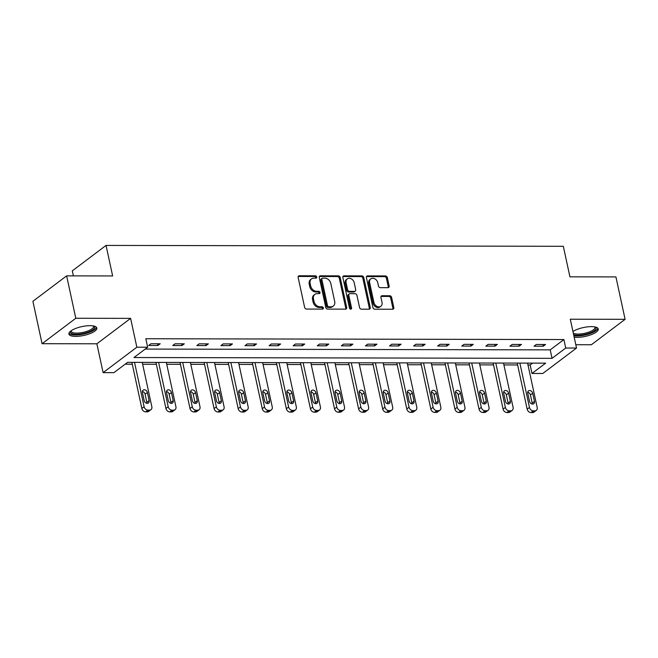 <?xml version="1.0" encoding="UTF-8"?>
<svg xmlns="http://www.w3.org/2000/svg" width="658" height="658" viewBox="0 0 658 658"><rect width="100%" height="100%" fill="white"/><g stroke="black" fill="none" stroke-linecap="round" stroke-linejoin="round"><path stroke-width="0.99" d="M316.72 276.977A1.258 0.979 53 0 0 315.404 275.809L299.308 275.776A1.793 1.406 53 0 0 298.148 277.437L304.629 307.401A1.793 1.406 53 0 0 306.505 309.071L322.609 309.104A1.258 0.979 53 0 0 322.099 306.776L320.018 306.768A5.749 4.491 53 0 1 314.014 301.43L313.479 298.938A5.749 4.491 53 0 1 314.869 294.356A5.749 4.491 53 0 1 317.172 293.616L319.262 293.616A1.258 0.979 53 0 0 318.752 291.288L316.671 291.288A5.749 4.491 53 0 1 310.666 285.95L310.132 283.45A5.749 4.491 53 0 1 311.522 278.869A5.749 4.491 53 0 1 313.825 278.128L315.914 278.137A1.258 0.979 53 0 0 316.72 276.977M315.815 278.137A1.258 0.979 53 0 0 314.491 276.492L298.395 276.459A1.793 1.406 53 0 0 298.222 276.475M322.51 309.104A1.258 0.979 53 0 0 321.186 307.459L319.105 307.459L320.018 306.768M319.163 293.616A1.258 0.979 53 0 0 317.839 291.979L315.758 291.971L316.671 291.288M574.171 337.135A14.279 4.532 167.8 0 0 577.189 337.348A14.279 4.532 167.8 0 0 591.649 334.503A14.279 4.532 167.8 0 0 598.254 328.975A14.279 4.532 167.8 0 0 591.419 326.631A14.279 4.532 167.8 0 0 572.945 331.484M89.973 325.669A14.279 4.532 167.8 0 0 75.522 328.506A14.279 4.532 167.8 0 0 68.909 334.042A14.279 4.532 167.8 0 0 75.752 336.386A14.279 4.532 167.8 0 0 90.212 333.54A14.279 4.532 167.8 0 0 96.816 328.013A14.279 4.532 167.8 0 0 89.973 325.669M387.99 287.678A1.793 1.406 53 0 0 389.149 286.016L387.332 277.61A1.793 1.406 53 0 0 385.456 275.941L367.575 275.908A1.793 1.406 53 0 0 366.416 277.569L372.897 307.533A1.793 1.406 53 0 0 374.772 309.202L392.653 309.235A1.793 1.406 53 0 0 393.813 307.574L391.617 297.416A1.793 1.406 53 0 0 389.742 295.755L382.084 295.738A1.793 1.406 53 0 0 380.933 297.4L382.018 302.433A4.803 3.759 53 0 1 380.859 306.266A4.803 3.759 53 0 1 376.795 306.291A4.803 3.759 53 0 1 373.909 302.417L369.648 282.693A4.803 3.759 53 0 1 370.808 278.86A4.803 3.759 53 0 1 374.871 278.836A4.803 3.759 53 0 1 377.758 282.71L378.465 285.991A1.793 1.406 53 0 0 380.34 287.661L387.99 287.678M565.724 348.033L576.531 348.049L542.792 373.481L531.985 373.456L545.663 363.15L127.594 362.344L113.916 372.658L103.109 372.634L136.848 347.21L147.655 347.227L133.977 357.533L552.046 358.339L565.724 348.033L563.89 339.553L145.821 338.747L147.655 347.227M66.639 275.866L75.802 318.266L42.071 343.698L32.9 301.29L66.639 275.866L112.641 275.949L106.045 245.418L563.322 246.298L569.927 276.829L615.929 276.919L625.1 319.319L570.297 319.212L576.531 348.049M42.071 343.698L96.874 343.797L130.613 318.373L75.802 318.266M130.613 318.373L136.848 347.21M340.202 277.52A1.793 1.406 53 0 0 338.327 275.85L320.446 275.817A1.793 1.406 53 0 0 319.286 277.479L325.768 307.442A1.793 1.406 53 0 0 327.643 309.112L345.524 309.145A1.793 1.406 53 0 0 346.684 307.483L340.202 277.52L339.289 278.202A1.793 1.406 53 0 0 337.414 276.533L319.533 276.5A1.793 1.406 53 0 0 319.36 276.516M344.011 275.858L361.892 275.891A1.793 1.406 53 0 1 363.767 277.561L370.248 307.533A1.793 1.406 53 0 1 369.089 309.194L361.439 309.178A1.793 1.406 53 0 1 359.564 307.508L356.932 295.36A1.793 1.406 53 0 0 355.057 293.69L349.982 293.682A1.793 1.406 53 0 0 348.83 295.343L351.561 307.993A1.258 0.979 53 0 1 349.439 307.993L342.851 277.52A1.793 1.406 53 0 1 344.011 275.858L343.098 276.549L360.979 276.582L361.892 275.891M575.808 344.718L591.361 344.751L625.1 319.319M106.045 245.418L72.306 270.849L73.392 275.875M145.196 349.077L550.211 349.859L563.89 339.553M148.659 345.466L157.92 345.491L160.207 343.772L150.937 343.756L148.659 345.466M172.741 345.516L182.011 345.532L184.289 343.813L175.028 343.797L172.741 345.516M196.832 345.565L206.094 345.582L208.372 343.863L199.111 343.846L196.832 345.565M220.915 345.606L230.177 345.623L232.455 343.912L223.194 343.887L220.915 345.606M244.998 345.656L254.259 345.672L256.538 343.953L247.276 343.937L244.998 345.656M269.081 345.705L278.342 345.721L280.621 344.002L271.359 343.986L269.081 345.705M293.164 345.746L302.425 345.763L304.703 344.044L295.442 344.027L293.164 345.746M317.246 345.795L326.508 345.812L328.786 344.093L319.525 344.076L317.246 345.795M341.329 345.837L350.591 345.861L352.877 344.142L343.608 344.126L341.329 345.837M365.412 345.886L374.682 345.902L376.96 344.183L367.699 344.167L365.412 345.886M389.495 345.935L398.764 345.952L401.043 344.233L391.781 344.216L389.495 345.935M413.586 345.976L422.847 345.993L425.126 344.282L415.864 344.257L413.586 345.976M437.669 346.026L446.93 346.042L449.208 344.323L439.947 344.307L437.669 346.026M461.751 346.067L471.013 346.092L473.291 344.373L464.03 344.356L461.751 346.067M485.834 346.116L495.096 346.133L497.374 344.414L488.113 344.397L485.834 346.116M509.917 346.166L519.178 346.182L521.457 344.463L512.195 344.447L509.917 346.166M534 346.207L543.261 346.223L545.548 344.512L536.278 344.488L534 346.207M125.135 364.203L132.274 364.211M142.646 364.236L156.365 364.261M166.729 364.277L180.448 364.302M190.82 364.326L204.531 364.351M214.903 364.376L228.614 364.4M238.986 364.417L252.697 364.442M263.068 364.466L276.779 364.491M287.151 364.507L300.862 364.54M311.234 364.557L324.945 364.581M335.317 364.606L349.028 364.631M359.4 364.647L373.119 364.672M383.491 364.696L397.202 364.721M407.573 364.738L421.285 364.771M431.656 364.787L445.367 364.812M455.739 364.836L469.45 364.861M479.822 364.877L493.533 364.91M503.905 364.927L517.616 364.951M527.987 364.976L530.151 364.976L532.61 363.126M530.151 364.976L531.985 373.456M96.874 343.797L103.109 372.634M550.211 349.859L552.046 358.339M157.92 345.491L157.55 343.764M182.011 345.532L181.633 343.813M206.094 345.582L205.715 343.854M230.177 345.623L229.806 343.904M254.259 345.672L253.889 343.953M278.342 345.721L277.972 343.994M302.425 345.763L302.055 344.044M326.508 345.812L326.138 344.085M350.591 345.861L350.221 344.134M374.682 345.902L374.303 344.183M398.764 345.952L398.386 344.224M422.847 345.993L422.477 344.274M446.93 346.042L446.56 344.323M471.013 346.092L470.643 344.364M495.096 346.133L494.726 344.414M519.178 346.182L518.808 344.455M543.261 346.223L542.891 344.504M311.522 278.869L310.609 279.56A5.749 4.491 53 0 0 309.219 284.141L310.132 283.45M315.758 291.971A5.749 4.491 53 0 1 309.762 286.633L309.219 284.141M314.869 294.356L313.956 295.039A5.749 4.491 53 0 0 312.566 299.62L313.479 298.938M319.105 307.459A5.749 4.491 53 0 1 313.109 302.121L312.566 299.62M345.697 309.137A1.793 1.406 53 0 0 345.771 308.174L339.289 278.202M322.617 278.153A1.258 0.979 53 0 0 321.811 279.313L327.495 305.616A1.258 0.979 53 0 0 328.811 306.784L331.007 306.793A5.749 4.491 53 0 0 333.31 306.052A5.749 4.491 53 0 0 334.7 301.471L330.818 283.491A5.749 4.491 53 0 0 324.813 278.153L322.617 278.153M322.107 278.309L321.203 279A1.258 0.979 53 0 0 320.898 280.004L321.811 279.313M333.31 306.052L332.405 306.743A5.749 4.491 53 0 1 330.094 307.475L327.898 307.475A1.258 0.979 53 0 1 326.582 306.307L320.898 280.004M369.261 309.178A1.793 1.406 53 0 0 369.335 308.215L362.854 278.252A1.793 1.406 53 0 0 360.979 276.582M349.258 293.912L348.353 294.595A1.793 1.406 53 0 0 347.918 296.026L350.648 308.684L351.561 307.993M350.665 309.153A1.258 0.979 53 0 0 350.648 308.684M354.21 282.743A4.803 3.759 53 0 0 351.323 278.869A4.803 3.759 53 0 0 347.26 278.902A4.803 3.759 53 0 0 346.1 282.726L347.605 289.676A1.793 1.406 53 0 0 349.48 291.346L354.555 291.354A1.793 1.406 53 0 0 355.707 289.693L354.21 282.743M347.26 278.902L346.347 279.584A4.803 3.759 53 0 0 345.187 283.417L346.1 282.726M355.279 291.124L354.366 291.815A1.793 1.406 53 0 1 353.642 292.045L348.567 292.037A1.793 1.406 53 0 1 346.692 290.367L345.187 283.417M370.808 278.86L369.895 279.551A4.803 3.759 53 0 0 368.735 283.376L369.648 282.693M380.859 306.266L379.946 306.949A4.803 3.759 53 0 1 375.882 306.982A4.803 3.759 53 0 1 373.004 303.108L368.735 283.376M392.826 309.227A1.793 1.406 53 0 0 392.9 308.265L390.704 298.107A1.793 1.406 53 0 0 388.829 296.437L381.171 296.421A1.793 1.406 53 0 0 380.998 296.437M388.162 287.669A1.793 1.406 53 0 0 388.236 286.699L386.419 278.293A1.793 1.406 53 0 0 384.543 276.623L366.662 276.59A1.793 1.406 53 0 0 366.49 276.607M131.88 362.352L141.84 408.437A3.66 2.862 -127 0 0 145.657 411.834L147.203 411.842A3.66 2.862 -127 0 0 148.675 411.373L150.953 409.654A3.66 2.862 53 0 0 151.842 406.734L142.243 362.377M150.953 409.654A3.66 2.862 53 0 1 149.481 410.123L147.943 410.115A3.66 2.862 53 0 1 144.118 406.718L134.528 362.361M146.898 403.313A2.928 2.287 53 0 0 146.849 402.342L145.089 394.2A2.928 2.287 53 0 0 142.383 391.51M149.127 400.623L147.367 392.489A2.928 2.287 53 0 0 145.615 390.128A2.928 2.287 53 0 0 143.14 390.145A2.928 2.287 53 0 0 142.424 392.472L144.184 400.615A2.928 2.287 53 0 0 145.944 402.976A2.928 2.287 53 0 0 148.42 402.959A2.928 2.287 53 0 0 149.127 400.623L146.849 402.342M93.855 326.039A12.354 3.923 -12.2 0 1 94.678 327.371A12.354 3.923 -12.2 0 1 82.456 333.696A12.354 3.923 -12.2 0 1 70.472 331.969A12.354 3.923 -12.2 0 1 70.793 331.023M71.212 330.727A11.441 3.635 167.8 0 0 71.179 330.958A11.441 3.635 167.8 0 0 71.212 331.237A11.441 3.635 167.8 0 0 82.719 332.463A11.441 3.635 167.8 0 0 93.592 326.689A11.441 3.635 167.8 0 0 93.568 326.401A11.441 3.635 167.8 0 0 93.354 325.94M68.958 333.228A14.18 4.507 167.8 0 0 83.525 334.075A14.18 4.507 167.8 0 0 96.438 327.289M595.293 327.001A12.354 3.923 -12.2 0 1 591.838 332.167A12.354 3.923 -12.2 0 1 577.856 335.267A12.354 3.923 -12.2 0 1 573.644 334.708M573.291 333.088A11.441 3.635 167.8 0 0 578.127 334.083A11.441 3.635 167.8 0 0 589.708 331.796A11.441 3.635 167.8 0 0 595.005 327.363A11.441 3.635 167.8 0 0 594.791 326.903M573.866 335.736A14.18 4.507 167.8 0 0 576.943 335.958A14.18 4.507 167.8 0 0 597.875 328.243M155.962 362.402L165.923 408.486A3.66 2.862 -127 0 0 169.748 411.883L171.286 411.883A3.66 2.862 -127 0 0 172.758 411.414L175.036 409.695A3.66 2.862 53 0 0 175.925 406.784L166.334 362.418M175.036 409.695A3.66 2.862 53 0 1 173.564 410.164L172.026 410.164A3.66 2.862 53 0 1 168.201 406.767L158.611 362.41M170.981 403.354A2.928 2.287 53 0 0 170.932 402.392L169.172 394.249A2.928 2.287 53 0 0 166.466 391.559M173.21 400.673L171.45 392.53A2.928 2.287 53 0 0 169.698 390.169A2.928 2.287 53 0 0 167.222 390.186A2.928 2.287 53 0 0 166.515 392.522L168.275 400.664A2.928 2.287 53 0 0 170.027 403.025A2.928 2.287 53 0 0 172.503 403.009A2.928 2.287 53 0 0 173.21 400.673L170.932 402.392M180.045 362.451L190.006 408.528A3.66 2.862 -127 0 0 193.83 411.933L195.368 411.933A3.66 2.862 -127 0 0 196.841 411.464L199.119 409.745A3.66 2.862 53 0 0 200.007 406.825L190.417 362.468M199.119 409.745A3.66 2.862 53 0 1 197.655 410.214L196.109 410.214A3.66 2.862 53 0 1 192.284 406.817L182.694 362.451M195.064 403.403A2.928 2.287 53 0 0 195.015 402.441L193.255 394.298A2.928 2.287 53 0 0 190.549 391.6M197.293 400.722L195.533 392.579A2.928 2.287 53 0 0 193.781 390.219A2.928 2.287 53 0 0 191.305 390.235A2.928 2.287 53 0 0 190.598 392.571L192.358 400.706A2.928 2.287 53 0 0 194.11 403.066A2.928 2.287 53 0 0 196.586 403.05A2.928 2.287 53 0 0 197.293 400.722L195.015 402.441M204.128 362.492L214.089 408.577A3.66 2.862 -127 0 0 217.913 411.974L219.459 411.982A3.66 2.862 -127 0 0 220.924 411.513L223.202 409.794A3.66 2.862 53 0 0 224.09 406.874L214.5 362.517M223.202 409.794A3.66 2.862 53 0 1 221.738 410.263L220.191 410.255A3.66 2.862 53 0 1 216.367 406.858L206.776 362.5M219.147 403.444A2.928 2.287 53 0 0 219.098 402.482L217.337 394.339A2.928 2.287 53 0 0 214.631 391.65M221.376 400.763L219.616 392.62A2.928 2.287 53 0 0 217.864 390.268A2.928 2.287 53 0 0 215.388 390.284A2.928 2.287 53 0 0 214.681 392.612L216.441 400.755A2.928 2.287 53 0 0 218.193 403.115A2.928 2.287 53 0 0 220.669 403.099A2.928 2.287 53 0 0 221.376 400.763L219.098 402.482M228.211 362.542L238.171 408.626A3.66 2.862 -127 0 0 241.996 412.023L243.542 412.023A3.66 2.862 -127 0 0 245.006 411.554L247.285 409.835A3.66 2.862 53 0 0 248.173 406.924L238.583 362.558M247.285 409.835A3.66 2.862 53 0 1 245.821 410.304L244.274 410.304A3.66 2.862 53 0 1 240.458 406.907L230.859 362.542M243.23 403.494A2.928 2.287 53 0 0 243.18 402.531L241.42 394.389A2.928 2.287 53 0 0 238.714 391.699M245.467 400.812L243.707 392.67A2.928 2.287 53 0 0 241.947 390.309A2.928 2.287 53 0 0 239.471 390.326A2.928 2.287 53 0 0 238.764 392.661L240.524 400.804A2.928 2.287 53 0 0 242.276 403.165A2.928 2.287 53 0 0 244.76 403.148A2.928 2.287 53 0 0 245.467 400.812L243.18 402.531M252.294 362.583L262.262 408.667A3.66 2.862 -127 0 0 266.079 412.064L267.625 412.072A3.66 2.862 -127 0 0 269.089 411.604L271.376 409.885A3.66 2.862 53 0 0 272.256 406.965L262.665 362.607M271.376 409.885A3.66 2.862 53 0 1 269.903 410.353L268.357 410.353A3.66 2.862 53 0 1 264.541 406.948L254.95 362.591M267.312 403.543A2.928 2.287 53 0 0 267.271 402.573L265.511 394.438A2.928 2.287 53 0 0 262.797 391.74M269.55 400.854L267.79 392.719A2.928 2.287 53 0 0 266.029 390.359A2.928 2.287 53 0 0 263.554 390.375A2.928 2.287 53 0 0 262.846 392.703L264.606 400.845A2.928 2.287 53 0 0 266.367 403.206A2.928 2.287 53 0 0 268.842 403.19A2.928 2.287 53 0 0 269.55 400.854L267.271 402.573M276.376 362.632L286.345 408.717A3.66 2.862 -127 0 0 290.162 412.114L291.708 412.114A3.66 2.862 -127 0 0 293.18 411.645L295.458 409.926A3.66 2.862 53 0 0 296.339 407.014L286.748 362.648M295.458 409.926A3.66 2.862 53 0 1 293.986 410.403L292.44 410.395A3.66 2.862 53 0 1 288.623 406.998L279.033 362.64M291.395 403.584A2.928 2.287 53 0 0 291.354 402.622L289.594 394.479A2.928 2.287 53 0 0 286.88 391.79M293.632 400.903L291.872 392.76A2.928 2.287 53 0 0 290.112 390.4A2.928 2.287 53 0 0 287.636 390.416A2.928 2.287 53 0 0 286.929 392.752L288.689 400.895A2.928 2.287 53 0 0 290.449 403.255A2.928 2.287 53 0 0 292.925 403.239A2.928 2.287 53 0 0 293.632 400.903L291.354 402.622M300.459 362.681L310.428 408.766A3.66 2.862 -127 0 0 314.244 412.163L315.791 412.163A3.66 2.862 -127 0 0 317.263 411.694L319.541 409.975A3.66 2.862 53 0 0 320.421 407.055L310.831 362.698M319.541 409.975A3.66 2.862 53 0 1 318.069 410.444L316.523 410.444A3.66 2.862 53 0 1 312.706 407.047L303.116 362.681M315.486 403.634A2.928 2.287 53 0 0 315.437 402.671L313.677 394.529A2.928 2.287 53 0 0 310.971 391.839M317.715 400.952L315.955 392.81A2.928 2.287 53 0 0 314.195 390.449A2.928 2.287 53 0 0 311.719 390.465A2.928 2.287 53 0 0 311.012 392.801L312.772 400.944A2.928 2.287 53 0 0 314.532 403.296A2.928 2.287 53 0 0 317.008 403.28A2.928 2.287 53 0 0 317.715 400.952L315.437 402.671M324.55 362.723L334.511 408.807A3.66 2.862 -127 0 0 338.327 412.204L339.873 412.212A3.66 2.862 -127 0 0 341.346 411.744L343.624 410.024A3.66 2.862 53 0 0 344.512 407.105L334.914 362.747M343.624 410.024A3.66 2.862 53 0 1 342.152 410.493L340.614 410.485A3.66 2.862 53 0 1 336.789 407.088L327.199 362.731M339.569 403.675A2.928 2.287 53 0 0 339.52 402.712L337.76 394.57A2.928 2.287 53 0 0 335.054 391.88M341.798 400.993L340.038 392.851A2.928 2.287 53 0 0 338.286 390.498A2.928 2.287 53 0 0 335.802 390.515A2.928 2.287 53 0 0 335.095 392.842L336.855 400.985A2.928 2.287 53 0 0 338.615 403.346A2.928 2.287 53 0 0 341.091 403.329A2.928 2.287 53 0 0 341.798 400.993L339.52 402.712M348.633 362.772L358.594 408.857A3.66 2.862 -127 0 0 362.418 412.253L363.956 412.253A3.66 2.862 -127 0 0 365.429 411.785L367.707 410.066A3.66 2.862 53 0 0 368.595 407.154L359.005 362.788M367.707 410.066A3.66 2.862 53 0 1 366.235 410.534L364.696 410.534A3.66 2.862 53 0 1 360.872 407.137L351.282 362.78M363.652 403.724A2.928 2.287 53 0 0 363.603 402.762L361.842 394.619A2.928 2.287 53 0 0 359.136 391.929M365.881 401.043L364.121 392.9A2.928 2.287 53 0 0 362.369 390.539A2.928 2.287 53 0 0 359.893 390.556A2.928 2.287 53 0 0 359.186 392.892L360.946 401.035A2.928 2.287 53 0 0 362.698 403.395A2.928 2.287 53 0 0 365.174 403.379A2.928 2.287 53 0 0 365.881 401.043L363.603 402.762M372.716 362.821L382.676 408.898A3.66 2.862 -127 0 0 386.501 412.303L388.039 412.303A3.66 2.862 -127 0 0 389.511 411.834L391.79 410.115A3.66 2.862 53 0 0 392.678 407.195L383.088 362.838M391.79 410.115A3.66 2.862 53 0 1 390.326 410.584L388.779 410.584A3.66 2.862 53 0 1 384.955 407.187L375.364 362.821M387.735 403.773A2.928 2.287 53 0 0 387.685 402.803L385.925 394.668A2.928 2.287 53 0 0 383.219 391.971M389.964 401.092L388.204 392.949A2.928 2.287 53 0 0 386.452 390.589A2.928 2.287 53 0 0 383.976 390.605A2.928 2.287 53 0 0 383.269 392.941L385.029 401.076A2.928 2.287 53 0 0 386.781 403.436A2.928 2.287 53 0 0 389.256 403.42A2.928 2.287 53 0 0 389.964 401.092L387.685 402.803M396.799 362.862L406.759 408.947A3.66 2.862 -127 0 0 410.584 412.344L412.13 412.352A3.66 2.862 -127 0 0 413.594 411.875L415.872 410.164A3.66 2.862 53 0 0 416.761 407.244L407.17 362.887M415.872 410.164A3.66 2.862 53 0 1 414.408 410.633L412.862 410.625A3.66 2.862 53 0 1 409.037 407.228L399.447 362.871M411.818 403.815A2.928 2.287 53 0 0 411.768 402.852L410.008 394.71A2.928 2.287 53 0 0 407.302 392.02M414.046 401.133L412.286 392.99A2.928 2.287 53 0 0 410.534 390.63A2.928 2.287 53 0 0 408.059 390.646A2.928 2.287 53 0 0 407.351 392.982L409.111 401.125A2.928 2.287 53 0 0 410.863 403.486A2.928 2.287 53 0 0 413.339 403.469A2.928 2.287 53 0 0 414.046 401.133L411.768 402.852M420.881 362.912L430.842 408.996A3.66 2.862 -127 0 0 434.667 412.393L436.213 412.393A3.66 2.862 -127 0 0 437.677 411.924L439.955 410.205A3.66 2.862 53 0 0 440.844 407.294L431.253 362.928M439.955 410.205A3.66 2.862 53 0 1 438.491 410.674L436.945 410.674A3.66 2.862 53 0 1 433.129 407.277L423.53 362.912M435.9 403.864A2.928 2.287 53 0 0 435.851 402.902L434.091 394.759A2.928 2.287 53 0 0 431.385 392.069M438.138 401.183L436.377 393.04A2.928 2.287 53 0 0 434.617 390.679A2.928 2.287 53 0 0 432.142 390.696A2.928 2.287 53 0 0 431.434 393.032L433.194 401.174A2.928 2.287 53 0 0 434.946 403.535A2.928 2.287 53 0 0 437.43 403.519A2.928 2.287 53 0 0 438.138 401.183L435.851 402.902M444.964 362.953L454.933 409.037A3.66 2.862 -127 0 0 458.749 412.434L460.296 412.443A3.66 2.862 -127 0 0 461.76 411.974L464.046 410.255A3.66 2.862 53 0 0 464.926 407.335L455.336 362.977M464.046 410.255A3.66 2.862 53 0 1 462.574 410.724L461.028 410.724A3.66 2.862 53 0 1 457.211 407.318L447.621 362.961M459.983 403.913A2.928 2.287 53 0 0 459.942 402.943L458.182 394.8A2.928 2.287 53 0 0 455.468 392.11M462.22 401.224L460.46 393.089A2.928 2.287 53 0 0 458.7 390.729A2.928 2.287 53 0 0 456.224 390.745A2.928 2.287 53 0 0 455.517 393.073L457.277 401.216A2.928 2.287 53 0 0 459.037 403.576A2.928 2.287 53 0 0 461.513 403.56A2.928 2.287 53 0 0 462.22 401.224L459.942 402.943M469.047 363.002L479.016 409.087A3.66 2.862 -127 0 0 482.832 412.484L484.378 412.484A3.66 2.862 -127 0 0 485.851 412.015L488.129 410.296A3.66 2.862 53 0 0 489.009 407.384L479.419 363.019M488.129 410.296A3.66 2.862 53 0 1 486.657 410.765L485.11 410.765A3.66 2.862 53 0 1 481.294 407.368L471.704 363.01M484.066 403.954A2.928 2.287 53 0 0 484.025 402.992L482.265 394.849A2.928 2.287 53 0 0 479.55 392.16M486.303 401.273L484.543 393.13A2.928 2.287 53 0 0 482.783 390.77A2.928 2.287 53 0 0 480.307 390.786A2.928 2.287 53 0 0 479.6 393.122L481.36 401.265A2.928 2.287 53 0 0 483.12 403.625A2.928 2.287 53 0 0 485.596 403.609A2.928 2.287 53 0 0 486.303 401.273L484.025 402.992M493.13 363.051L503.099 409.128A3.66 2.862 -127 0 0 506.915 412.533L508.461 412.533A3.66 2.862 -127 0 0 509.934 412.064L512.212 410.345A3.66 2.862 53 0 0 513.092 407.425L503.502 363.068M512.212 410.345A3.66 2.862 53 0 1 510.74 410.814L509.193 410.814A3.66 2.862 53 0 1 505.377 407.417L495.787 363.051M508.157 404.004A2.928 2.287 53 0 0 508.108 403.041L506.347 394.899A2.928 2.287 53 0 0 503.641 392.201M510.386 401.322L508.626 393.18A2.928 2.287 53 0 0 506.866 390.819A2.928 2.287 53 0 0 504.39 390.836A2.928 2.287 53 0 0 503.683 393.171L505.443 401.314A2.928 2.287 53 0 0 507.203 403.667A2.928 2.287 53 0 0 509.679 403.65A2.928 2.287 53 0 0 510.386 401.322L508.108 403.041M517.221 363.093L527.181 409.177A3.66 2.862 -127 0 0 530.998 412.574L532.544 412.582A3.66 2.862 -127 0 0 534.016 412.114L536.295 410.395A3.66 2.862 53 0 0 537.183 407.475L527.584 363.117M536.295 410.395A3.66 2.862 53 0 1 534.822 410.863L533.284 410.855A3.66 2.862 53 0 1 529.46 407.458L519.869 363.101M532.24 404.045A2.928 2.287 53 0 0 532.19 403.083L530.43 394.94A2.928 2.287 53 0 0 527.724 392.25M534.469 401.364L532.709 393.221A2.928 2.287 53 0 0 530.957 390.868A2.928 2.287 53 0 0 528.473 390.885A2.928 2.287 53 0 0 527.765 393.213L529.525 401.355A2.928 2.287 53 0 0 531.286 403.716A2.928 2.287 53 0 0 533.761 403.699A2.928 2.287 53 0 0 534.469 401.364L532.19 403.083M314.491 276.492L315.404 275.809M321.186 307.459L322.099 306.776M317.839 291.979L318.752 291.288M309.762 286.633L310.666 285.95M313.109 302.121L314.014 301.43M298.395 276.459L299.308 275.776M345.771 308.174L346.684 307.483M319.533 276.5L320.446 275.817M337.414 276.533L338.327 275.85M326.582 306.307L327.495 305.616M327.898 307.475L328.811 306.784M330.094 307.475L331.007 306.793M362.854 278.252L363.767 277.561M369.335 308.215L370.248 307.533M347.918 296.026L348.83 295.343M346.692 290.367L347.605 289.676M348.567 292.037L349.48 291.346M353.642 292.045L354.555 291.354M373.004 303.108L373.909 302.417M381.171 296.421L382.084 295.738M388.829 296.437L389.742 295.755M390.704 298.107L391.617 297.416M392.9 308.265L393.813 307.574M366.662 276.59L367.575 275.908M384.543 276.623L385.456 275.941M386.419 278.293L387.332 277.61M388.236 286.699L389.149 286.016M144.118 406.718L141.84 408.437M147.943 410.115L145.657 411.834M149.481 410.123L147.203 411.842M145.089 394.2L147.367 392.489M168.201 406.767L165.923 408.486M172.026 410.164L169.748 411.883M173.564 410.164L171.286 411.883M169.172 394.249L171.45 392.53M192.284 406.817L190.006 408.528M196.109 410.214L193.83 411.933M197.655 410.214L195.368 411.933M193.255 394.298L195.533 392.579M216.367 406.858L214.089 408.577M220.191 410.255L217.913 411.974M221.738 410.263L219.459 411.982M217.337 394.339L219.616 392.62M240.458 406.907L238.171 408.626M244.274 410.304L241.996 412.023M245.821 410.304L243.542 412.023M241.42 394.389L243.707 392.67M264.541 406.948L262.262 408.667M268.357 410.353L266.079 412.064M269.903 410.353L267.625 412.072M265.511 394.438L267.79 392.719M288.623 406.998L286.345 408.717M292.44 410.395L290.162 412.114M293.986 410.403L291.708 412.114M289.594 394.479L291.872 392.76M312.706 407.047L310.428 408.766M316.523 410.444L314.244 412.163M318.069 410.444L315.791 412.163M313.677 394.529L315.955 392.81M336.789 407.088L334.511 408.807M340.614 410.485L338.327 412.204M342.152 410.493L339.873 412.212M337.76 394.57L340.038 392.851M360.872 407.137L358.594 408.857M364.696 410.534L362.418 412.253M366.235 410.534L363.956 412.253M361.842 394.619L364.121 392.9M384.955 407.187L382.676 408.898M388.779 410.584L386.501 412.303M390.326 410.584L388.039 412.303M385.925 394.668L388.204 392.949M409.037 407.228L406.759 408.947M412.862 410.625L410.584 412.344M414.408 410.633L412.13 412.352M410.008 394.71L412.286 392.99M433.129 407.277L430.842 408.996M436.945 410.674L434.667 412.393M438.491 410.674L436.213 412.393M434.091 394.759L436.377 393.04M457.211 407.318L454.933 409.037M461.028 410.724L458.749 412.434M462.574 410.724L460.296 412.443M458.182 394.8L460.46 393.089M481.294 407.368L479.016 409.087M485.11 410.765L482.832 412.484M486.657 410.765L484.378 412.484M482.265 394.849L484.543 393.13M505.377 407.417L503.099 409.128M509.193 410.814L506.915 412.533M510.74 410.814L508.461 412.533M506.347 394.899L508.626 393.18M529.46 407.458L527.181 409.177M533.284 410.855L530.998 412.574M534.822 410.863L532.544 412.582M530.43 394.94L532.709 393.221"/></g></svg>
